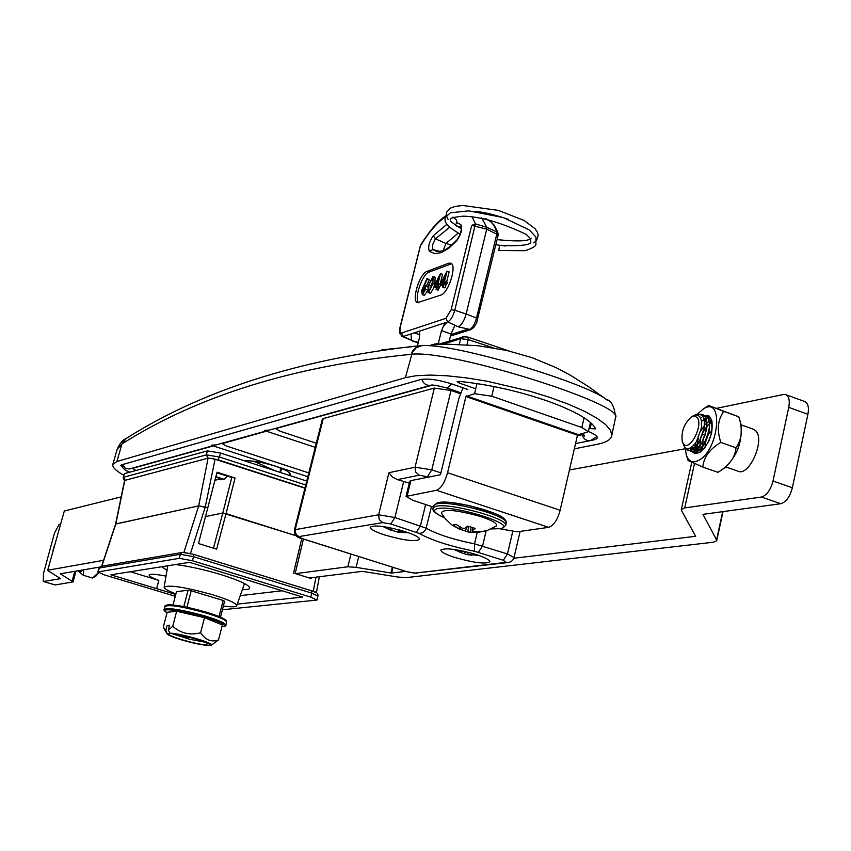 <?xml version="1.0" encoding="UTF-8"?>
<svg xmlns="http://www.w3.org/2000/svg" width="851" height="851" viewBox="0 0 851 851"><rect width="100%" height="100%" fill="white"/><g stroke="black" fill="none" stroke-linecap="round" stroke-linejoin="round"><path stroke-width="1.28" d="M454.54 557.373C473.762 562.841 485.538 564.33 489.889 561.83C489.846 559.99 485.336 557.575 476.347 554.586C456.955 549.065 445.116 547.555 440.85 550.076C440.924 551.948 445.488 554.384 454.54 557.373M384.609 534.939C403.746 540.417 415.416 541.896 419.628 539.353C419.575 537.417 414.82 534.864 405.363 531.715C386.056 526.184 374.323 524.695 370.185 527.248C370.281 529.226 375.089 531.79 384.609 534.939M428.989 477.017L419.224 475.209L397.491 479.613L409.278 483.134M432.329 385.141L276.32 428.436L275.83 428.776L280.022 431.202L316.285 443.211M577.329 435.84L581.797 434.733M301.477 538.364L301.775 538.555C296.446 537.47 293.989 534.556 294.425 529.79L322.348 419.213L323.242 418.575L295.276 529.322L295.329 532.556L296.978 535.3L302.148 538.587L407.289 571.829L414.703 573.138L505.898 562.341L503.292 560.277L474.411 551.235C449.945 546.236 431.563 540.3 419.277 533.439L390.843 523.993L394.896 517.514L426.255 528.226C436.967 534.279 453.062 539.491 474.528 543.863L507.473 553.969L514.015 557.522C513.11 560.405 511.153 562.075 508.132 562.543L505.898 562.341M397.491 479.613L392.364 477.049L388.95 472.699L415.054 467.199L434.34 388.077L323.242 418.575M434.34 388.077L451.009 390.481L431.776 469.848L440.914 472.89M460.317 393.705L451.009 390.481M591.339 423.213L590.105 428.574L595.679 428.883C591.488 420.394 575.255 411.044 546.97 400.853C517.578 390.843 488.304 384.344 459.157 381.365L457.168 381.695L459.285 383.067L475.752 388.79M590.105 428.574L589.137 428.234M467.869 389.513L452.179 384.067C438.605 379.748 428.106 378.248 420.671 379.557L121.65 464.816L120.768 465.454L122.778 467.603M591.562 440.318L594.445 439.733C599.721 438.212 597.7 435.446 588.403 431.446M123.735 475.252C115.842 470.784 112.215 467.178 112.821 464.423L116.895 461.508L405.416 377.663L416.065 375.716L430.106 375.078L447.062 375.791L466.295 377.865L487.059 381.216L529.801 391.205L550.023 397.449L568.372 404.182L584.126 411.129L596.689 418.011L605.635 424.564L610.678 430.542L611.731 435.733C610.827 439.68 606.178 442.499 597.796 444.179L574.329 448.849M129.107 472.348L127.076 472.284L127.544 472.784M405.416 377.663L412.341 352.399L416.139 347.814L421.49 345.719C451.583 342.4 583.637 381.854 606.061 399.225C611.475 400.736 614.635 406.831 615.539 417.522L615.539 417.522C625.772 404.778 450.477 349.229 411.586 354.303L411.107 354.335C294.584 365.802 198.304 395.609 122.267 443.733L117.204 449.232L112.821 464.423M116.895 461.508L121.948 443.924L126.012 438.563M381.865 349.857L421.49 345.719M431.212 344.868L448.445 344.23L477.847 345.708L506.845 350.484L532.066 357.665L556.246 367.696L570.383 375.206L588.754 386.822L607.561 400.342M288.393 475.092L290.234 474.688M594.636 438.893L594.445 439.733M221.186 479.773L216.122 476.709M213.293 445.924L132.618 468.316L135.937 470.475M289.276 475.379C292.223 473.496 287.574 470.422 275.32 466.178C262.119 462.136 251.917 460.37 244.726 460.891M138.819 469.688L142.085 468.795M266.395 431.191L222.09 443.658L226.175 445.935L308.785 472.901M443.18 250.705L445.892 243.482L458.2 233.153M450.605 335.592L469.38 329.677C472.369 328.167 474.752 324.295 476.517 318.051L466.146 313.998C464.178 320.891 461.561 325.167 458.295 326.837L447.679 321.944L445.977 318.306L451.126 309.817L471.731 225.377L475.443 223.898L454.774 310.253L466.146 313.998L486.719 229.142L486.804 227.302L481.719 217.856M471.943 216.537L475.443 223.898L486.804 227.302L496.952 231.929L498.143 233.217L498.154 234.599M447.222 282.606L446.073 284.043M438.51 284.766L439.467 284.66M437.318 284.33L438.956 277.692L435.265 285.074L437.318 284.33M440.541 273.522L437.946 284.106L438.744 283.819L436.691 289.212L436.074 289.436L436.935 285.904L433.67 287.085L440.414 273.575L442.584 274.267L440.116 284.319M438.605 284.351L440.212 284.766M438.744 283.819L440.329 284.394M433.67 287.085L436.542 287.521M436.074 289.436L438.116 290.17L438.978 286.638L437.457 286.096M422.043 290.67L422.777 293.138L424.989 289.606L424.681 287.127L422.043 290.67L424.064 291.393L423.936 292.021M425.117 288.904L424.064 291.393M424.202 287.149L424.979 287.425M427.266 279.192L423.979 285.947L425.277 285.521L425.617 289.308L422.362 294.701L421.458 290.829L427 278.543L429.287 279.926L426.372 285.915M426.734 286.276L427.851 287.127M425.617 289.308L427.415 289.957M427.393 290.904L424.383 295.425L423.426 295.084M422.362 294.701L424.383 295.425M427 278.543L429.021 279.277M423.564 291.212L425.021 287.51M432.148 278.054L428.883 285.085L428.627 290.914L431.095 287.766L432.297 283.84L432.148 278.054L432.776 278.277M432.989 280.022L430.17 289.691M428.585 292.478L428.032 292.489L428.276 285.319L433.085 276.479L432.904 283.628L428.585 292.478L429.702 292.872M434.542 277.235L435.116 277.213L434.85 284.723M432.904 283.628L434.946 284.362M434.148 287.255L430.617 293.201M445.477 275.298L441.765 282.723L443.839 281.979L445.477 275.298M444.148 283.351L445.892 282.723L445.041 282.404M447.073 271.107L444.467 281.745L445.275 281.458L443.211 286.883L442.584 287.106L443.445 283.553L440.148 284.745L446.945 271.15L449.126 271.852L446.52 282.489L447.328 282.202L446.935 283.777L446.126 284.074L445.264 287.617L444.733 287.436M445.137 281.989L446.52 282.489M444.073 283.33L446.126 284.074M443.211 286.883L445.264 287.617M442.584 287.106L444.637 287.84M440.148 284.745L442.201 285.489L443.105 283.681M443.052 285.181L442.201 285.489M451.573 263.757L429.085 272.097C422.192 274.011 413.831 298.658 418.671 302.807M440.69 284.936L438.116 290.17M427.064 271.363C419.543 273.479 411.118 301.094 417.511 302.679L440.85 295.063C448.605 293.127 457.338 264.778 450.7 263.15L448.658 263.225L427.064 271.363L429.085 272.097M477.592 319.316L476.517 318.051L496.878 233.77L496.505 230.664L493.793 225.207L491.101 221.951L487.41 219.43M471.731 225.377L486.719 229.142L498.218 234.876L476.624 322.859L473.741 327.539L470.741 329.635L458.295 326.837M451.126 309.817L454.774 310.253C452.987 316.508 450.626 320.412 447.679 321.944L403.278 336.475L413.565 341.166L418.298 342.357M413.565 341.166L402.097 336.432L403.278 336.475L401.64 332.986L445.977 318.306M411.373 340.166L411.086 333.911M445.658 216.633C437.254 222.398 428.819 232.174 420.373 245.96L420.915 245.077M454.966 325.305L450.987 334.017L449.339 340.783M442.626 327.465L447.169 322.103M434.361 344.666L437.074 343.23L436.914 344.538M444.988 322.816L441.478 330.635L450.987 334.017M441.478 330.635L438.148 344.261M434.733 344.644L434.595 344.006M417.394 346.017L419.437 337.73L419.511 331.156M499.516 245.471L498.824 250.449M454.445 224.685C456.615 224.313 457.306 222.771 456.508 220.047L452.998 217.069M459.859 552.267L466.55 554.448L478.177 555.192M453.636 549.374L460.763 552.384L461.38 550.693M455.583 549.65L460.763 552.384M461.753 550.767L464.22 551.927L465.295 551.554M475.294 555.458L474.975 554.809M467.742 554.629L468.199 552.256M465.54 551.608L464.423 553.586M477.624 555.001L471.22 554.182L472.858 553.522M471.22 554.182L471.348 553.086M280.224 472.433L280.436 467.997M253.587 461.178L275.373 470.858M209.346 644.101L209.176 644.771L211.271 645.271C216.005 643.675 180.54 633.261 169.955 633.165L168.296 630.123L169.583 625.208L167.126 625.432L165.849 630.336L167.243 634.027C168.487 635.431 173.327 637.399 181.763 639.941C193.007 643.154 201.942 645.015 208.538 645.515L209.591 644.898M165.849 630.336L163.275 627.176L167.168 612.284L176.646 611.263L204.495 617.656L222.345 624.953L218.516 639.92C211.388 642.452 205.421 640.058 200.602 632.74L204.495 617.656M166.285 605.646C170.445 603.731 183.859 605.923 206.527 612.22M209.176 644.771L209.484 644.494C209.25 643.324 204.868 641.441 196.326 638.835C186.05 635.899 177.912 634.197 171.902 633.74L169.955 633.165M200.602 632.74C190.103 635.506 180.816 633.367 172.732 626.315L176.646 611.263M206.612 612.252C219.239 616.167 225.664 619.049 225.866 620.9M186.465 636.229L183.029 636.644L187.571 637.984L191.071 637.378M188.305 636.676L187.571 637.984M167.498 633.367L169.179 634.197C167.711 636.229 197.198 644.686 206.623 644.952L208.538 645.515M169.743 632.772L169.434 633.942M172.562 633.782L189.369 639.218L206.729 642.505M206.623 644.952L207.197 642.728M190.986 637.718L205.878 642.133M211.271 645.271L218.516 639.92M172.732 626.315L168.296 630.123M167.126 625.432L169.349 626.102M184.231 635.718L186.433 636.378M306.732 481.049L220.494 453.019L207.399 450.902L206.357 454.881L208.08 458.146L124.576 480.464L115.587 524.067L198.687 505.888L115.821 523.929L124.81 480.304M208.08 458.146L198.687 505.888L183.89 552.363M305.732 484.996L219.452 457.008L217.899 459.742L208.527 458.019M212.41 458.37L304.935 488.197M190.486 553.48L205.251 507.015L198.687 505.888L207.389 507.696L205.251 507.015L215.08 459.093M124.576 473.592L123.118 477.56L124.576 473.592L207.399 450.902M213.463 548.204L222.781 513.036L296.276 535.811L226.058 513.6L235.057 477.996L217.048 472.199L198.485 543.544L216.643 549.182L226.058 513.6L222.781 513.036L205.165 516.642L222.781 513.036L231.78 477.454L216.867 472.879M235.057 477.996L231.78 477.454M214.846 480.304L219.771 479.07L224.121 479.283L215.846 476.624M227.43 476.283L224.121 479.283M494.048 386.577L491.75 396.194L474.571 393.715L465.901 396.555L447.562 472.72C444.743 482.645 441.041 488.495 436.446 490.293L406.044 496.41L413.107 500.377L433.35 507.09M590.466 422.436L588.339 431.68L577.478 435.169L560.149 510.26C557.437 520.025 553.618 525.716 548.714 527.343L517.185 531.811L500.165 528.875M462.997 387.822L458.902 398.374L440.616 474.103L440.19 474.784L410.873 480.624L407.193 495.761M406.044 496.41L409.725 481.304L410.873 480.624M588.339 431.68L581.839 427.51L584.094 417.745M491.75 396.194L581.839 427.51M460.317 529.279L467.742 531.886L468.731 526.471M477.985 532.407L487.41 530.418L496.059 526.141C498.229 523.822 492.676 520.482 479.4 516.131C455.476 509.738 442.797 508.717 441.361 513.057L445.35 518.812L451.7 524.822L460.125 529.545L459.093 528.854L459.817 526.854M472.582 527.716L472.209 530.833L475.113 528.375L467.752 526.099L464.561 528.482L462.157 528.12L456.03 524.344L453.104 525.056L459.093 528.854M472.209 530.833L473.23 531.524L480.06 531.747L477.709 532.428L476.751 531.811M471.05 527.258L470.146 532.247L477.071 532.439M470.146 532.247L467.742 531.886M438.276 502.76C449.743 498.601 506.409 513.717 504.813 520.482M465.423 530.673L467.518 526.312M265.948 431.042L216.101 444.892L211.388 445.179L212.941 445.679M430.914 385.216L269.437 430.074L264.427 430.383L266.097 430.936M761.443 497.037C766.719 495.42 770.58 490.08 773.016 481.006L792.355 487.772C789.93 496.814 786.058 502.133 780.739 503.718L761.443 497.037L684.704 507.919L694.459 463.678M309.402 577.989L362.366 571.34L397.736 577.021L406.204 577.638L713.319 542.225L716.702 540.704L716.563 539.928L702.969 514.355L780.739 503.718M804.727 401.544L804.918 401.608C808.12 403.31 809.12 407.544 807.907 414.309L788.739 407.363C789.973 400.576 789.005 396.343 785.835 394.662L783.409 394.492L716.574 408.342M685.3 448.732L569.447 469.975M792.355 487.772L807.907 414.309M788.739 407.363L773.016 481.006M513.781 558.277L695.661 536.29L681.513 510.515L681.321 509.589L684.704 507.919M392.992 567.394L391.609 573.042L405.533 571.361M391.609 573.042L390.96 573L392.375 567.202M295.467 573.67L347.846 566.777L356.08 567.362L390.96 573M60.23 524.173L59.113 524.429L54.485 533.088L43.422 573.691L43.295 581.435L54.719 584.775M99.482 567.106L60.315 573.776L73.069 581.914L55.251 584.935M121.193 496.888L64.314 510.994L47.635 570.468L60.612 578.648L43.592 581.456M48.22 570.149L103.588 560.32M64.314 510.994L47.635 570.468M170.881 591.87L170.615 592.881L156.637 588.658L158.807 580.382L130.288 571.734M156.637 588.658L110.843 574.829L189.56 562.32L302.594 597.062L237.269 604.125M175.657 564.532C189.188 566.255 204.389 569.649 221.239 574.702C237.45 579.797 246.854 583.935 249.439 587.116C250.502 588.945 248.141 589.786 242.354 589.647M175.285 596.285L104.248 574.851L97.833 571.946L179.306 558.341L192.454 560.735L310.775 597.147L316.912 600.072L222.398 609.763M183.869 552.427L193.422 554.299L193.507 556.671L180.369 554.288L179.306 558.341M183.433 552.501L193.422 554.299L311.562 590.775L311.774 593.147L317.902 596.083C318.434 593.541 316.327 591.764 311.562 590.775L193.517 554.352M315.327 592.285L311.679 590.839M167.009 570.33L161.733 566.734M282.085 590.764L240.259 595.636M158.807 580.382C152.308 578.01 149.085 576.223 149.127 575.053C150.053 573.734 155.68 574.095 166.019 576.148M170.615 592.881L175.763 594.434M115.704 524.29L101.833 566.192M406.565 571.595L301.775 538.555L293.542 573.063L311.189 578.552L311.402 577.744M223.345 606.04C231.546 607.146 236.004 607.05 236.706 605.731C236.567 603.38 228.749 599.774 213.25 594.913C185.486 587.169 169.115 584.584 164.147 587.158C164.158 588.669 168.072 590.924 175.902 593.913M219.047 616.528L223.175 600.476L224.579 601.263L220.505 617.135M223.175 600.476L191.22 590.785L186.943 607.22M183.816 606.593L188.082 590.2L191.22 590.785M188.082 590.2L176.476 591.7L173.019 604.955M391.109 530.13L398.428 532.258L407.789 532.524M382.971 526.524L390.683 530.205L391.588 528.769M383.61 526.62L391.098 530.162M388.364 527.418L392.226 529.003L392.715 528.301M407.225 532.822L406.874 532.205M398.874 532.215L399.247 529.907M398.491 529.705L397.928 531.875M405.161 531.652L400.023 531.067L400.513 530.258M400.023 531.067L400.151 530.152M683.417 443.839C689.587 452.498 703.958 424.543 696.98 417.362L694.448 416.065L691.257 417.043C684.076 423.617 681.077 431.787 682.268 441.563L683.417 443.839M682.353 441.829L684.576 447.19C687.853 450.222 691.82 448.349 696.48 441.563L701.415 428.042L701.49 420.99L700.245 417.309L697.894 415.16L694.969 415.075L691.895 416.692M693.193 415.82L697.671 413.905L701.905 415.192L700.724 414.171L693.895 415.352M711.223 434.255L708.394 441.85M708.734 433.265L705.692 441.595M705.628 441.871L705.181 444.126M703.128 440.818L702.628 443.328M704.947 429.074L703.49 431.776M700.618 439.754L700.065 442.52M698.16 438.52L697.512 441.722M710.394 437.01C713.51 424.947 712.127 418.032 706.234 416.245M690.129 448.03C696.863 468.103 720.425 416.873 703.671 415.331M689.576 450.402C699.852 459.242 715.393 414.554 701.107 414.416C705.851 415.256 707.692 420.256 706.649 429.447L701.458 443.69C697.756 449.434 694.193 451.902 690.789 451.073M685.927 448.286C692.788 460.348 711.319 424.649 701.905 415.192M711.276 434.01L708.245 442.148M705.522 442.073L705 447.488M703.011 441.041L702.458 446.637M702.458 446.913L702.83 449.626M711.064 422.798L709.457 423.872M709.128 424.149L706.979 426.319M706.819 426.5L703.554 431.489M700.49 440.02L699.905 445.701M699.916 445.967L700.267 448.711M700.416 449.243L701.011 450.69M710.213 421.181L709.181 421.553M708.5 421.894L706.936 422.947M706.553 423.255L704.394 425.457M704.245 425.638L700.937 430.712M698.001 438.839L697.352 444.765M697.352 445.02L698.448 449.785M694.799 443.967L695.15 446.881M695.288 447.403L695.884 448.881M696.363 449.615L696.873 450.168M698.288 450.966L704.575 448.041M711.532 433.031L711.713 431.893M711.744 431.691C712.393 425.489 711.362 421.49 708.649 419.713M705.085 419.373L704.032 419.756M703.362 420.086L701.543 421.362M692.661 446.264L693.32 447.966M693.788 448.7C696.746 451.626 700.373 449.924 704.649 443.605L709.351 428.978M691.023 447.52L691.735 448.371M693.129 449.158L696.863 448.371L701.405 443.733L706.585 429.893M706.617 429.67C707.213 423.543 706.17 419.607 703.5 417.873M701.479 417.341L700.33 417.458M690.055 448.073C692.98 449.041 696.086 446.998 699.394 441.946L704.011 428.893M704.043 428.659L704.202 427M696.692 441.222L701.447 427.851M708.936 441.073L710.702 435.499L708.543 441.531M708.521 433.85L705.83 441.307M698.309 438.201L697.373 443.243M711.191 434.404L711.776 431.489C712.808 423.245 711.415 418.266 707.585 416.522M693.352 451.977C696.799 452.806 700.373 450.317 704.096 444.509L709.213 430.468C710.213 422.277 708.819 417.33 705.022 415.607M686.002 448.317C689.363 452.189 693.639 450.37 698.82 442.871L704.085 428.425C704.979 421.064 703.862 416.309 700.724 414.171M725.914 466.976L738.083 471.231C749.157 476.783 765.368 439.967 755.794 430.872L753.273 429.181M740.615 422.851L740.774 423.373C742.859 441.233 737.36 456.168 724.275 468.178L721.425 470.092M708.67 405.512L738.785 416.788L739.402 418.798C742.753 430.117 741.615 439.776 736.009 447.775C735.2 456.732 730.073 464.348 720.627 470.635L717.925 472.326L702.82 467.061C703.703 457.221 709.702 448.998 720.829 442.414C716.765 430.223 717.723 419.883 723.701 411.384L708.67 405.512L706.681 406.767M697.873 413.65L703.586 408.799C724.073 395.555 719.042 450.339 698.628 460.402C692.661 463.327 688.544 461.487 686.268 454.881L685.278 447.871M686.427 455.381L688.076 460.508L702.82 467.061M691.661 451.275L694.959 453.7L700.011 452.392C709.383 443.775 713.319 433.053 711.819 420.245L709.043 415.969L704.671 415.501M706.011 421.319L704.394 422.468M695.724 442.711L696.033 446.137M696.118 446.53L696.788 448.413M697.118 448.998L697.916 449.977M698.799 450.615L700.043 450.987M708.681 433.489L711.798 431.234M702.383 433.989L705.341 435.031M723.701 411.384L738.785 416.788M720.829 442.414L736.009 447.775M98.695 572.755L95.972 576.042L92.546 578.042L98.418 572.595M82.398 570.01L80.951 571.521L78.079 570.755M78.218 571.074L83.249 575.244L83.792 569.776M83.249 575.244L92.546 578.042M294.425 529.79L378.61 514.781L379.195 519.578L382.705 522.62L299.105 536.577M507.951 562.564L414.703 573.138M416.799 573.319L407.289 571.829M388.95 472.699L378.61 514.781L394.896 517.514L403.746 481.315M390.843 523.993L382.705 522.62M503.292 560.277L507.473 553.969L512.685 531.715M478.432 552.256L482.591 545.917L486.155 530.833M474.411 551.235L474.528 543.863L477.241 532.439M419.277 533.439L423.032 532.63L425.787 529.556L431.521 506.398M416.384 532.237L420.468 525.79L425.628 504.473M419.224 475.209L415.66 472.082L415.054 467.199L431.776 469.848L427.574 476.549M459.678 381.418L459.285 383.067M413.395 346.378L423.202 345.517L419.118 346.134L415.65 347.846L412.884 350.686L411.107 354.335M281.575 468.444L280.468 472.507M122.267 443.733L126.065 438.531C201.964 390.492 297.637 359.782 413.107 346.4L413.107 346.4M451.647 245.152L445.892 243.482L435.446 238.801L433.255 235.748L446.658 224.494M449.456 227.472L435.446 238.801L432.563 244.79L432.797 249.556L436.754 251.556L442.85 250.832C441.68 250.949 445.371 251.747 457.317 239.503L460.253 234.185L461.646 227.877M457.051 222.696L460.838 224.568C462.625 228.642 461.327 233.961 456.934 240.514L448.881 248.162L441.382 252.598L434.797 253.651L429.404 251.332C427.755 247.301 429.032 242.109 433.255 235.748M456.934 240.514L457.317 239.503M428.883 285.085L430.914 285.819M450.711 263.97L448.658 263.225M467.667 329.241L450.86 334.549M438.02 286.298L438.233 285.436M485.687 218.601L489.889 220.866L493.995 224.962L497.665 231.866L497.909 235.142M419.766 334.677L414.256 332.879M420.234 246.524L400.13 327.709L399.97 331.635L400.715 332.922L401.64 332.986M429.404 251.332L432.797 249.556L440.361 251.566M461.327 227.642L460.423 227.079L461.316 227.6L460.838 224.568M460.423 227.079L456.338 225.994M459.327 344.4L460.71 338.698L442.541 344.325M493.048 347.772L468.22 339.581L466.965 344.772M509.153 351.016L468.156 337.134L468.22 339.581L460.71 338.698L462.476 336.698L468.156 337.134L464.146 336.73L437.563 344.506M225.823 625.123C226.504 625.783 225.196 626.304 221.898 626.698C228.249 625.921 222.707 622.772 205.293 617.23C181.923 610.071 156.446 607.125 167.062 612.699C164.243 610.731 163.318 609.624 164.264 609.39C168.636 607.486 182.486 609.763 205.825 616.241C218.845 620.262 225.515 623.23 225.823 625.123L226.6 622.081C226.292 620.166 219.632 617.188 206.623 613.167C183.284 606.678 169.434 604.412 165.062 606.348C164.498 605.731 165.679 605.21 168.615 604.774C176.604 604.838 189.252 607.327 206.58 612.231C218.196 615.986 224.707 618.73 226.121 620.464L226.6 622.081M304.988 487.953L217.899 459.742M220.494 453.019L219.452 457.008L206.357 454.881L123.597 477.23L125.182 480.198M465.901 396.555L577.478 435.169M466.337 395.864L577.925 434.499M436.446 490.293L548.714 527.343M447.562 472.72L560.149 510.26M474.571 393.715L477.007 383.578M491.144 528.896L500.707 528.588C519.748 525.173 451.541 503.983 436.818 508.834C432.191 510.44 434.733 513.408 444.467 517.716M505.643 525.503L506.207 523.078C509.951 516.27 448.52 499.558 436.106 504.037L433.68 505.749L433.095 508.164L435.521 506.473C447.924 502.026 509.377 518.738 505.643 525.503L501.601 528.609L491.038 528.95M460.88 527.46L460.157 529.45M582.127 434.861C583.68 439.148 586.445 441.063 590.424 440.595L596.998 436.606M582.201 433.606L580.116 434.106L584.541 436.052L583.052 433.425M421.851 379.291C423.596 383.992 426.681 385.939 431.127 385.163L431.042 385.195C432.234 384.609 437.605 385.567 447.147 388.045L451.668 383.886M212.867 445.786L129.118 469.029L125.32 468.295L122.555 464.561M722.712 511.579L716.563 539.928M358.739 556.565L356.08 567.362M347.846 566.777L350.974 554.107M72.186 580.988L74.803 571.308M192.454 560.735L193.507 556.671L311.774 593.147L310.775 597.147M98.291 571.712L99.28 568.011L180.369 554.288L182.284 552.437L101.056 566.319L98.822 568.255L97.833 571.946M315.955 577.169L313.274 591.339M520.11 531.396L514.015 557.522M117.204 449.243C119.8 443.456 122.64 439.946 125.725 438.733L126.065 438.531M615.539 417.522L611.731 435.733M427.308 286.255L425.277 285.521M430.063 293.223L428.032 292.489M435.116 277.213L433.085 276.479M470.741 329.635L450.509 336.007M418.224 342.645L412.512 341.219M446.254 215.399C437.499 221.537 428.904 231.536 420.447 245.407L399.842 328.082L399.693 333.124L402.097 336.432M498.622 250.545L524.961 250.705C531.45 248.62 535.098 246.662 535.907 244.843L535.917 237.046L529.237 229.876L503.154 217.537L468.72 210.857L450.413 212.803L445.307 217.377C444.403 221.281 444.69 225.238 460.263 234.163M495.835 244.769L505.622 246.013M533.63 242.897L536.609 240.376L538.204 235.376L537.438 232.323L535.056 228.696L524.088 220.452L498.463 210.41L462.795 205.485L455.274 206.41L450.605 208.048L446.584 212.165L446.286 215.611L448.105 219.484M499.335 245.322C517.642 246.247 528.131 245.375 530.811 242.726L530.598 238.674L526.173 234.355C501.186 222.536 480.113 216.473 462.933 216.165C446.552 217.941 451.424 219.537 450.211 219.686C450.679 220.547 448.52 220.696 461.412 228.845M497.069 239.631C517.514 241.705 528.865 241.227 531.109 238.227M508.547 219.398C494.537 214.697 483.506 212.048 475.454 211.442M437.499 344.506L438.031 344.293M466.901 554.522L471.826 555.278M476.135 555.48L478.773 555.395M164.264 609.39L165.062 606.348M167.211 633.974L163.966 628.527M123.118 477.56L124.512 480.741M468.135 531.96L471.465 532.396M506.207 523.078L505.813 520.589L503.643 518.206L494.963 513.472L469.018 505.505L451.083 502.505L443.892 502.09L437.297 502.75L433.68 505.749M472.06 531.013L472.465 527.684M460.231 529.535L460.965 527.503M444.541 517.812C435.733 513.908 431.925 510.696 433.095 508.164M121.565 464.837C122.289 468.22 125.086 470.646 129.958 472.114M307.828 476.72L212.186 445.562M315.242 447.339L265.278 430.829M590.232 440.637L575.531 443.616M447.147 388.045L460.689 392.736M723.042 511.536L716.702 540.704M804.918 401.608L785.835 394.662M691.714 462.497L681.321 509.589M73.069 581.914L75.984 571.106M54.953 584.914L43.295 581.435M52.932 550.991L54.326 545.863M303.413 539.077L295.159 573.563M316.359 592.753L319.391 576.733M317.902 596.083L316.912 600.072M98.822 568.255L101.056 566.319M101.631 566.223L115.587 524.067M236.706 605.731L244.492 583.541M164.147 587.158L167.785 565.777M398.523 532.279L408.608 532.811M691.257 417.043L692.788 416.065M702.66 443.116L702.735 442.573M697.533 441.488L697.607 440.956M711.638 432.457L711.776 431.489M704.649 443.605L704.096 444.509M709.074 431.446L709.213 430.468M702.022 442.775L701.458 443.69M706.5 430.446L706.649 429.447M699.394 441.946L698.82 442.871M703.937 429.436L704.085 428.425M741.136 424.851L753.539 429.276M740.774 423.373L739.402 418.798M703.064 409.108L707.511 406.235"/></g></svg>
